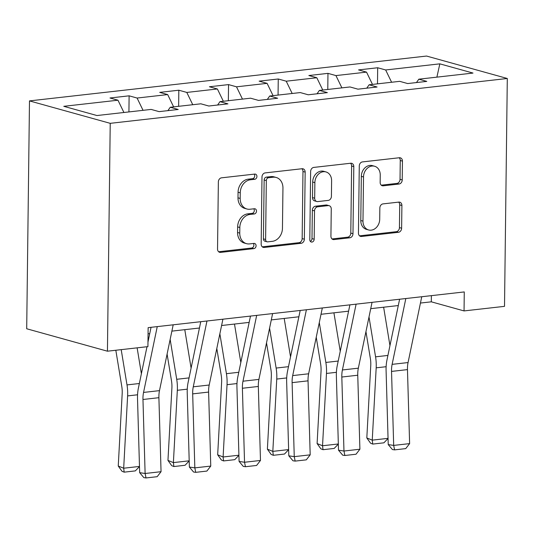 <?xml version="1.0" encoding="UTF-8"?>
<svg xmlns="http://www.w3.org/2000/svg" width="534" height="534" viewBox="0 0 534 534"><rect width="100%" height="100%" fill="white"/><g stroke="black" fill="none" stroke-linecap="round" stroke-linejoin="round"><path stroke-width="0.8" d="M256.927 176.44A2.657 2.149 105.5 0 0 255.446 174.131A2.657 2.149 105.5 0 0 254.765 174.077L221.53 177.829A3.791 3.07 105.5 0 0 218.359 181.914L217.538 249.011A3.791 3.07 105.5 0 0 219.648 252.308A3.791 3.07 105.5 0 0 220.622 252.388L253.857 248.63A2.657 2.149 105.5 0 0 256.08 245.773A2.657 2.149 105.5 0 0 254.598 243.464A2.657 2.149 105.5 0 0 253.917 243.411L249.618 243.898A12.135 9.826 105.5 0 1 246.514 243.658A12.135 9.826 105.5 0 1 239.753 233.104L239.819 227.511A12.135 9.826 105.5 0 1 249.979 214.448L254.277 213.967A2.657 2.149 105.5 0 0 256.5 211.11A2.657 2.149 105.5 0 0 255.018 208.801A2.657 2.149 105.5 0 0 254.344 208.747L250.039 209.235A12.135 9.826 105.5 0 1 246.942 208.994A12.135 9.826 105.5 0 1 240.18 198.434L240.247 192.841A12.135 9.826 105.5 0 1 250.399 179.784L254.705 179.297A2.657 2.149 105.5 0 0 256.927 176.44M246.942 208.994L244.759 208.387A12.135 9.826 105.5 0 1 237.997 197.827L238.064 192.233A12.135 9.826 105.5 0 1 248.217 179.177L252.522 178.69A2.657 2.149 105.5 0 0 254.745 175.833A2.657 2.149 105.5 0 0 254.197 174.144M218.64 251.754L251.674 248.023A2.657 2.149 105.5 0 0 253.897 245.166A2.657 2.149 105.5 0 0 253.35 243.477M246.514 243.658L244.332 243.057A12.135 9.826 105.5 0 1 237.57 232.497L237.643 226.903A12.135 9.826 105.5 0 1 247.796 213.847L252.095 213.36A2.657 2.149 105.5 0 0 254.317 210.503A2.657 2.149 105.5 0 0 253.77 208.807M399.038 184.023A3.791 3.07 105.5 0 0 402.215 179.945L402.442 161.121A3.791 3.07 105.5 0 0 400.326 157.817A3.791 3.07 105.5 0 0 399.359 157.744L362.452 161.915A3.791 3.07 105.5 0 0 359.275 165.994L358.454 233.098A3.791 3.07 105.5 0 0 360.57 236.395A3.791 3.07 105.5 0 0 361.538 236.469L398.451 232.297A3.791 3.07 105.5 0 0 401.621 228.218L401.902 205.477A3.791 3.07 105.5 0 0 399.786 202.179A3.791 3.07 105.5 0 0 398.818 202.106L383.018 203.888A3.791 3.07 105.5 0 0 379.848 207.973L379.707 219.247A10.139 8.217 105.5 0 1 368.627 229.967A10.139 8.217 105.5 0 1 362.973 221.136L363.514 176.961A10.139 8.217 105.5 0 1 374.601 166.248A10.139 8.217 105.5 0 1 380.248 175.072L380.161 182.434A3.791 3.07 105.5 0 0 382.271 185.739A3.791 3.07 105.5 0 0 383.245 185.812L399.038 184.023L396.855 183.422A3.791 3.07 105.5 0 0 400.033 179.337L400.26 160.514A3.791 3.07 105.5 0 0 399.158 157.77M110.224 123.334L107.441 351.198L147.918 346.626L148.145 327.642L464.273 291.931L464.046 310.921L504.517 306.349L507.3 78.485L110.224 123.334L29.483 100.899L426.559 56.05L507.3 78.485M305.161 172.108A3.791 3.07 105.5 0 0 303.045 168.811A3.791 3.07 105.5 0 0 302.077 168.731L265.164 172.903A3.791 3.07 105.5 0 0 261.994 176.981L261.173 244.085A3.791 3.07 105.5 0 0 263.289 247.382A3.791 3.07 105.5 0 0 264.257 247.456L301.169 243.29A3.791 3.07 105.5 0 0 304.34 239.205L305.161 172.108L302.978 171.501A3.791 3.07 105.5 0 0 301.877 168.757M313.805 167.409L350.718 163.237A3.791 3.07 105.5 0 1 351.686 163.317A3.791 3.07 105.5 0 1 353.802 166.615L352.981 233.712A3.791 3.07 105.5 0 1 349.81 237.797L334.01 239.579A3.791 3.07 105.5 0 1 333.042 239.506A3.791 3.07 105.5 0 1 330.926 236.202L331.26 208.994A3.791 3.07 105.5 0 0 329.151 205.69A3.791 3.07 105.5 0 0 328.176 205.617L317.703 206.798A3.791 3.07 105.5 0 0 314.526 210.883L314.179 239.212A2.657 2.149 105.5 0 1 311.282 242.015A2.657 2.149 105.5 0 1 309.8 239.706L310.634 171.487A3.791 3.07 105.5 0 1 313.805 167.409M377.491 83.851L377.685 67.751L358.568 69.914L366.531 72.123L335.939 75.581L327.969 73.365L308.852 75.528L316.816 77.744L286.224 81.195L278.261 78.985L259.137 81.141L267.1 83.357L236.509 86.815L228.545 84.599L209.421 86.755L217.391 88.971L186.8 92.429L178.83 90.213L159.713 92.375L167.676 94.585L137.084 98.042L129.115 95.826L109.997 97.989L117.961 100.205L63.786 106.319L96.954 115.538L151.135 109.417L159.099 111.633L178.216 109.477L170.253 107.261L167.89 110.638M377.685 67.751L385.655 69.967L439.829 63.846L472.997 73.065L418.823 79.186L426.786 81.395L407.669 83.558L399.699 81.342L369.107 84.799L377.071 87.009L357.954 89.171L349.99 86.955L319.392 90.413L327.362 92.629L308.238 94.785L300.275 92.576L269.683 96.027L277.647 98.243L258.523 100.405L250.559 98.189L219.968 101.647L227.931 103.856L208.814 106.019L200.844 103.803L170.253 107.261M372.492 84.419L366.531 72.123M341.9 87.87L335.939 75.581M369.107 84.799L366.751 88.177M322.776 90.032L316.816 77.744M292.185 93.49L286.224 81.195M319.392 90.413L317.036 93.79M273.061 95.646L267.1 83.357M242.469 99.104L236.509 86.815M269.683 96.027L267.32 99.411M223.352 101.26L217.391 88.971M192.754 104.717L186.8 92.429M219.968 101.647L217.605 105.024M173.637 106.88L167.676 94.585M143.045 110.331L137.084 98.042M123.921 112.494L117.961 100.205M107.441 351.198L26.7 328.764L29.483 100.899M420.445 303.052L431.312 301.823L464.046 310.921M148.072 333.817L149.734 333.63M171.875 331.127L199.442 328.016M221.59 325.513L249.158 322.396M271.299 319.899L298.873 316.782M321.014 314.286L348.589 311.168M370.729 308.665L398.297 305.555M436.892 77.143L439.829 63.846M391.609 82.256L385.655 69.967M418.823 79.186L416.46 82.563M431.385 295.649L431.312 301.823M128.921 111.926L129.115 95.826M178.636 106.313L178.83 90.213M228.345 100.699L228.545 84.599M278.06 95.085L278.261 78.985M327.776 89.465L327.969 73.365M262.274 246.828L298.987 242.683A3.791 3.07 105.5 0 0 302.157 238.598L302.978 171.501M268.542 177.735A2.657 2.149 105.5 0 0 266.326 180.592L265.605 239.486A2.657 2.149 105.5 0 0 267.08 241.795A2.657 2.149 105.5 0 0 267.761 241.849L272.3 241.335A12.135 9.826 105.5 0 0 282.453 228.278L282.947 188.021A12.135 9.826 105.5 0 0 276.185 177.462A12.135 9.826 105.5 0 0 273.081 177.221L268.542 177.735L266.359 177.128A2.657 2.149 105.5 0 0 264.143 179.985L266.326 180.592M267.08 241.795L264.897 241.194A2.657 2.149 105.5 0 1 263.422 238.878L264.143 179.985M276.185 177.462L274.002 176.854A12.135 9.826 105.5 0 0 270.898 176.614L273.081 177.221M266.359 177.128L270.898 176.614M332.028 238.952L347.627 237.189A3.791 3.07 105.5 0 0 350.798 233.104L351.619 166.007A3.791 3.07 105.5 0 0 350.518 163.264M329.151 205.69L326.968 205.083A3.791 3.07 105.5 0 0 325.994 205.009L315.521 206.197A3.791 3.07 105.5 0 0 312.343 210.276L311.996 238.605L314.179 239.212M310.294 241.328A2.657 2.149 105.5 0 0 311.996 238.605M331.607 180.752A10.139 8.217 105.5 0 0 325.954 171.928A10.139 8.217 105.5 0 0 314.873 182.641L314.68 198.207A3.791 3.07 105.5 0 0 316.796 201.505A3.791 3.07 105.5 0 0 317.763 201.585L328.243 200.397A3.791 3.07 105.5 0 0 331.414 196.318L331.607 180.752M325.954 171.928L323.771 171.321A10.139 8.217 105.5 0 0 312.69 182.041L314.873 182.641M316.796 201.505L314.613 200.897A3.791 3.07 105.5 0 1 312.497 197.6L312.69 182.041M381.263 185.178L396.855 183.422M374.601 166.248L372.418 165.64A10.139 8.217 105.5 0 0 361.331 176.36L363.514 176.961M368.627 229.967L366.444 229.36A10.139 8.217 105.5 0 1 360.79 220.529L361.331 176.36M359.556 235.841L396.268 231.696A3.791 3.07 105.5 0 0 399.439 227.611L399.719 204.876A3.791 3.07 105.5 0 0 398.618 202.126M115.825 350.251L121.772 386.382A19.311 10.767 83.6 0 1 122.179 393.712L118.248 466.022L123.681 468.218L127.613 395.908A28.97 16.147 -96.4 0 0 126.999 384.907L121.198 349.643M141.383 373.72L137.131 347.848M139.487 466.549L135.329 470.895L124.175 472.156L121.999 471.282L118.248 466.022M124.175 472.156L123.681 468.218L139.481 466.436M173.19 324.812L159.486 390.634A19.311 10.767 -96.4 0 0 158.898 397.69L161.048 471.689L145.114 473.491L146.016 477.95L143.833 477.623L139.661 472.663L137.518 398.664A28.97 16.147 83.6 0 1 138.399 388.078L147.004 346.733M147.971 342.08L151.049 327.315M139.661 472.663L145.114 473.491L142.965 399.492A19.311 10.767 -96.4 0 1 143.553 392.43L157.256 326.608M161.048 471.689L157.17 476.688L146.016 477.95M167.095 354.089L171.481 380.762A19.311 10.767 83.6 0 1 171.895 388.098L167.956 460.408L173.39 462.604L177.328 390.294A28.97 16.147 -96.4 0 0 176.714 379.294L170.152 339.417M191.099 368.1L184.777 329.672M189.203 460.935L185.044 465.281L173.89 466.542L171.714 465.661L167.956 460.408M173.89 466.542L173.39 462.604L189.196 460.815M216.811 348.475L221.196 375.148A19.311 10.767 83.6 0 1 221.61 382.484L217.672 454.794L223.105 456.991L227.037 384.68A28.97 16.147 -96.4 0 0 226.423 373.68L219.861 333.797M240.814 362.486L234.493 324.058M238.912 455.322L234.753 459.667L223.599 460.929L221.43 460.048L217.672 454.794M223.599 460.929L223.105 456.991L238.912 455.202M222.905 319.198L209.201 385.021A19.311 10.767 -96.4 0 0 208.614 392.076L210.763 466.075L194.83 467.871L195.724 472.336L193.548 472.003L189.376 467.043L187.234 393.051A28.97 16.147 83.6 0 1 188.108 382.464L200.757 321.695M189.376 467.043L194.83 467.871L192.681 393.878A19.311 10.767 -96.4 0 1 193.268 386.816L206.972 320.994M210.763 466.075L206.878 471.075L195.724 472.336M272.614 313.578L258.917 379.4A19.311 10.767 -96.4 0 0 258.329 386.462L260.479 460.455L244.539 462.257L245.44 466.723L243.264 466.389L239.092 461.429L236.942 387.43A28.97 16.147 83.6 0 1 237.824 376.844L250.473 316.081M239.092 461.429L244.539 462.257L242.396 388.258A19.311 10.767 -96.4 0 1 242.983 381.203L256.68 315.38M260.479 460.455L256.594 465.461L245.44 466.723M266.519 342.861L270.912 369.535A19.311 10.767 83.6 0 1 271.319 376.87L267.387 449.174L272.821 451.37L276.752 379.067A28.97 16.147 -96.4 0 0 276.138 368.066L269.577 328.183M290.529 356.872L284.201 318.438M288.627 449.701L284.468 454.054L273.315 455.308L271.138 454.434L267.387 449.174M273.315 455.308L272.821 451.37L288.627 449.588M316.235 337.248L320.627 363.921A19.311 10.767 83.6 0 1 321.034 371.25L317.103 443.56L322.536 445.756L326.468 373.446A28.97 16.147 -96.4 0 0 325.853 362.446L319.292 322.569M340.238 351.259L333.917 312.824M338.342 444.088L334.184 448.433L323.03 449.695L320.854 448.814L317.103 443.56M323.03 449.695L322.536 445.756L338.336 443.974M365.95 331.627L370.336 358.301A19.311 10.767 83.6 0 1 370.75 365.636L366.811 437.947L372.245 440.143L376.183 367.833A28.97 16.147 -96.4 0 0 375.569 356.832L369.007 316.956M389.954 345.638L383.632 307.21M388.058 438.474L383.899 442.819L372.745 444.081L370.569 443.2L366.811 437.947M372.745 444.081L372.245 440.143L388.051 438.354M322.329 307.964L308.625 373.787A19.311 10.767 -96.4 0 0 308.045 380.842L310.187 454.841L294.254 456.643L295.155 461.102L292.972 460.775L288.807 455.816L286.658 381.817A28.97 16.147 83.6 0 1 287.539 371.23L300.188 310.468M288.807 455.816L294.254 456.643L292.111 382.644A19.311 10.767 -96.4 0 1 292.692 375.589L306.396 309.767M310.187 454.841L306.309 459.847L295.155 461.102M372.044 302.351L358.341 368.173A19.311 10.767 -96.4 0 0 357.753 375.228L359.903 449.227L343.969 451.03L344.871 455.489L342.688 455.162L338.516 450.202L336.373 376.203A28.97 16.147 83.6 0 1 337.254 365.616L349.904 304.854M338.516 450.202L343.969 451.03L341.82 377.031A19.311 10.767 -96.4 0 1 342.407 369.969L356.111 304.146M359.903 449.227L356.024 454.227L344.871 455.489M421.76 296.737L408.056 362.559A19.311 10.767 -96.4 0 0 407.469 369.615L409.618 443.614L393.685 445.409L394.579 449.875L392.403 449.541L388.231 444.582L386.089 370.589A28.97 16.147 83.6 0 1 386.963 360.003L399.612 299.234M388.231 444.582L393.685 445.409L391.535 371.41A19.311 10.767 -96.4 0 1 392.123 364.355L405.827 298.533M409.618 443.614L405.733 448.613L394.579 449.875M248.217 179.177L250.399 179.784M238.064 192.233L240.247 192.841M237.997 197.827L240.18 198.434M252.095 213.36L254.277 213.967M247.796 213.847L249.979 214.448M237.643 226.903L239.819 227.511M237.57 232.497L239.753 233.104M251.674 248.023L253.857 248.63M218.78 251.874L220.622 252.388M252.522 178.69L254.705 179.297M302.157 238.598L304.34 239.205M298.987 242.683L301.169 243.29M262.421 246.948L264.257 247.456M263.422 238.878L265.605 239.486M351.619 166.007L353.802 166.615M350.798 233.104L352.981 233.712M347.627 237.189L349.81 237.797M332.175 239.065L334.01 239.579M325.994 205.009L328.176 205.617M315.521 206.197L317.703 206.798M312.343 210.276L314.526 210.883M312.497 197.6L314.68 198.207M381.403 185.298L383.245 185.812M360.79 220.529L362.973 221.136M399.719 204.876L401.902 205.477M399.439 227.611L401.621 228.218M396.268 231.696L398.451 232.297M359.702 235.961L361.538 236.469M400.26 160.514L402.442 161.121M400.033 179.337L402.215 179.945M127.613 395.908L137.558 394.786M126.999 384.907L139.347 383.512M159.486 390.634L143.553 392.43M158.898 397.69L142.965 399.492M177.328 390.294L187.267 389.173M176.714 379.294L189.063 377.898M227.037 384.68L236.983 383.559M226.423 373.68L238.771 372.285M209.201 385.021L193.268 386.816M208.614 392.076L192.681 393.878M258.917 379.4L242.983 381.203M258.329 386.462L242.396 388.258M276.752 379.067L286.698 377.939M276.138 368.066L288.487 366.671M326.468 373.446L336.413 372.325M325.853 362.446L338.202 361.051M376.183 367.833L386.122 366.711M375.569 356.832L387.918 355.437M308.625 373.787L292.692 375.589M308.045 380.842L292.111 382.644M358.341 368.173L342.407 369.969M357.753 375.228L341.82 377.031M408.056 362.559L392.123 364.355M407.469 369.615L391.535 371.41"/></g></svg>
